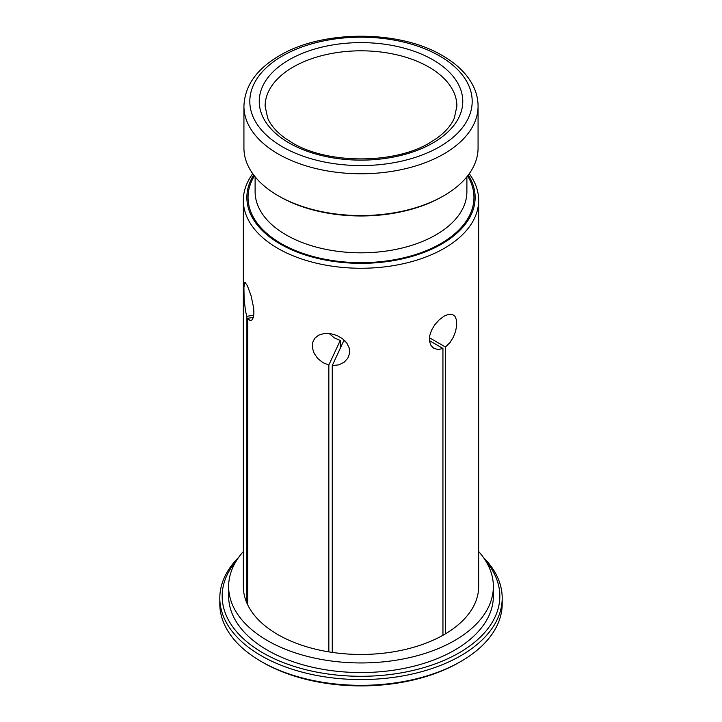 <?xml version="1.0" encoding="UTF-8"?>
<svg xmlns="http://www.w3.org/2000/svg" width="722" height="722" viewBox="0 0 722 722"><rect width="100%" height="100%" fill="white"/><g stroke="black" fill="none" stroke-linecap="round" stroke-linejoin="round"><path stroke-width="1.08" d="M502.196 598.06L502.196 603.818A141.196 81.514 180 0 1 460.844 661.46L459.174 662.417A138.841 80.16 180 0 1 262.826 662.426A138.841 80.16 180 0 1 262.826 662.417L261.165 661.46A141.196 81.514 180 0 1 261.156 661.46A141.196 81.514 180 0 1 219.804 603.818L219.804 598.06A141.196 81.514 0 0 0 261.165 655.693A141.196 81.514 0 0 0 415.033 673.364A141.196 81.514 0 0 0 502.196 598.06A141.196 81.514 0 0 0 483.37 557.393M246.906 316.29L245.534 311.399L244.108 298.863L243.919 287.473L244.92 282.221L247.348 285.641L251.057 295.668L253.72 308.249L253.882 313.745L253.16 317.861L251.725 320.198L249.866 320.442L247.817 318.258L247.817 605.09L246.888 603.123L246.906 316.29L253.738 315.234M253.305 317.409L247.817 318.258M243.341 551.518A132.37 76.424 0 0 0 228.63 586.526A132.37 76.424 0 0 0 267.402 640.567A132.37 76.424 0 0 0 411.657 657.128A132.37 76.424 0 0 0 493.37 586.526A132.37 76.424 0 0 0 478.659 551.518M493.37 586.526L493.37 596.137A132.37 76.424 180 0 1 411.657 666.74A132.37 76.424 180 0 1 267.402 650.17A132.37 76.424 180 0 1 228.63 596.137L228.63 586.526M253.693 174.995A114.13 65.892 0 0 0 361 263.34A114.13 65.892 0 0 0 468.307 174.995M478.072 106.179L478.072 147.965A117.072 67.588 180 0 1 443.786 195.761L442.532 196.483A115.303 66.568 180 0 1 279.468 196.483L278.214 195.761A117.072 67.588 180 0 1 243.928 147.965L243.928 106.179A117.072 67.588 0 0 0 278.214 153.976A117.072 67.588 0 0 0 405.8 168.623A117.072 67.588 0 0 0 478.072 106.179C478.045 98.336 475.988 90.773 471.899 83.499C465.708 72.678 455.925 63.41 442.568 55.693C399.618 29.746 322.391 29.746 279.432 55.693C256.509 69.131 244.677 85.954 243.928 106.179M443.786 195.761A117.072 67.588 180 0 1 278.214 195.761L279.468 196.483M328.844 365.034L322.86 362.597L317.806 358.572L314.178 353.437L312.373 347.869L312.572 342.643L314.72 338.293L318.619 335.17L323.934 333.564L330.55 333.672L336.75 335.405L342.327 338.537L346.677 342.833L349.213 347.932L349.601 353.248L347.833 358.193L344.141 362.236L338.907 364.854L332.255 365.567L332.255 652.399L328.844 651.876L328.844 365.034L340.27 340.432L340.27 348.302M340.27 340.432L334.367 337.932L329.169 333.501M252.745 173.704A117.659 67.931 0 0 0 243.341 200.328A117.659 67.931 0 0 0 247.817 218.892A117.659 67.931 0 0 0 377.236 267.609A117.659 67.931 0 0 0 478.659 200.328A117.659 67.931 0 0 0 469.255 173.704M328.844 651.876A117.659 67.931 180 0 1 247.817 605.09M429.4 337.743L445.438 347.002L450.041 342.535L453.416 337.048L455.672 331.028L456.719 325.144L456.494 320.026L454.977 316.281L452.27 314.341L448.588 314.296L444.201 316.092L439.175 319.855L434.861 324.683L431.539 330.207L429.653 335.892L429.473 341.253L431.07 345.685L433.922 348.428L438.326 349.538L442.938 348.446L442.947 635.279A117.659 67.931 180 0 1 332.255 652.399L332.255 652.408M445.438 347.002L445.438 633.835A117.659 67.931 180 0 0 478.659 586.526L478.659 200.328M246.906 603.123A117.659 67.931 180 0 1 243.341 586.526L243.341 200.328M442.947 635.279L445.447 633.844M236.311 560.886A138.841 80.16 0 0 0 361 676.297A138.841 80.16 0 0 0 485.689 560.886M460.844 661.46A141.196 81.514 180 0 1 261.165 661.46M238.63 557.393A141.196 81.514 0 0 0 219.804 598.06M442.938 348.446L429.4 340.622M345.116 340.992L343.681 340.955L332.255 365.567M265.109 106.179A95.891 55.359 180 0 1 361 50.811A95.891 55.359 180 0 1 456.891 106.179L454.3 118.182C451.214 125.33 445.375 132.036 436.783 138.29L430.023 142.631C394.717 164.327 327.283 164.327 291.977 142.631L285.217 138.29C276.625 132.036 270.786 125.33 267.7 118.182L265.109 106.179M467.612 175.897A112.957 65.215 180 0 1 421.097 252.664A112.957 65.215 180 0 1 281.129 243.558A112.957 65.215 180 0 1 254.388 175.897M466.89 176.791L466.89 191.682A105.89 61.135 180 0 1 401.522 248.16A105.89 61.135 180 0 1 286.12 234.912A105.89 61.135 180 0 1 255.11 191.682L255.11 176.791M282.374 146.765A111.188 64.195 0 0 0 439.626 146.765A111.188 64.195 0 0 0 439.626 55.982A111.188 64.195 0 0 0 282.374 55.982A111.188 64.195 0 0 0 282.374 146.765M289.035 142.92A101.775 58.762 180 0 1 334.656 44.62A101.775 58.762 180 0 1 459.309 116.585A101.775 58.762 180 0 1 289.035 142.92M262.826 662.417L261.156 661.46"/></g></svg>
